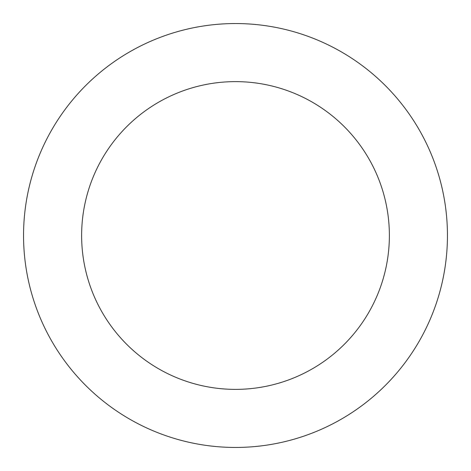 <?xml version="1.0" encoding="UTF-8"?>
<svg xmlns="http://www.w3.org/2000/svg" width="471" height="471" viewBox="0 0 471 471"><rect width="100%" height="100%" fill="white"/><g stroke="black" fill="none" stroke-linecap="round" stroke-linejoin="round"><path stroke-width="0.71" d="M447.45 235.5A211.95 211.95 0 0 1 235.5 447.45A211.95 211.95 0 0 1 23.55 235.5A211.95 211.95 0 0 1 235.5 23.55A211.95 211.95 0 0 1 447.45 235.5M389.376 235.5A153.876 153.876 0 0 0 235.5 81.624A153.876 153.876 0 0 0 81.624 235.5A153.876 153.876 0 0 0 235.5 389.376A153.876 153.876 0 0 0 389.376 235.5"/></g></svg>
